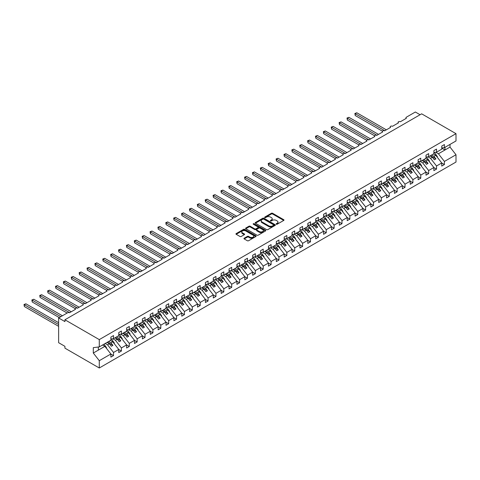 <?xml version="1.0" encoding="UTF-8"?>
<svg xmlns="http://www.w3.org/2000/svg" width="480" height="480" viewBox="0 0 480 480"><rect width="100%" height="100%" fill="white"/><g stroke="black" fill="none" stroke-linecap="round" stroke-linejoin="round"><path stroke-width="0.72" d="M276.306 224.22A0.612 0.354 0 0 0 277.17 224.22L283.74 220.422A0.876 0.504 0 0 0 283.998 220.068A0.876 0.504 0 0 0 283.74 219.708L272.61 213.282A0.876 0.504 0 0 0 271.368 213.282L264.798 217.074A0.612 0.354 0 0 0 265.662 217.578L266.514 217.086A2.802 1.614 0 0 1 270.474 217.086L271.404 217.62A2.802 1.614 0 0 1 272.22 218.76A2.802 1.614 0 0 1 271.404 219.906L270.552 220.398A0.612 0.354 0 0 0 271.416 220.896L272.268 220.404A2.802 1.614 0 0 1 276.228 220.404L277.152 220.944A2.802 1.614 0 0 1 277.974 222.084A2.802 1.614 0 0 1 277.152 223.23L276.306 223.716A0.612 0.354 0 0 0 276.306 224.22L276.306 223.716M244.212 238.212A0.876 0.504 0 0 0 243.954 238.566A0.876 0.504 0 0 0 244.212 238.926L247.338 240.726A0.876 0.504 0 0 0 248.574 240.726L255.876 236.514A0.876 0.504 0 0 0 256.128 236.154A0.876 0.504 0 0 0 255.876 235.8L244.74 229.368A0.876 0.504 0 0 0 243.504 229.368L236.202 233.586A0.876 0.504 0 0 0 235.944 233.94A0.876 0.504 0 0 0 236.202 234.3L239.976 236.478A0.876 0.504 0 0 0 241.212 236.478L244.338 234.672A0.876 0.504 0 0 0 244.59 234.318A0.876 0.504 0 0 0 244.338 233.958L242.466 232.878A2.34 1.35 0 0 1 241.782 231.924A2.34 1.35 0 0 1 243.222 230.676A2.34 1.35 0 0 1 245.772 230.97L253.104 235.2A2.34 1.35 0 0 1 253.788 236.154A2.34 1.35 0 0 1 252.348 237.402A2.34 1.35 0 0 1 249.798 237.114L248.574 236.406A0.876 0.504 0 0 0 247.338 236.406L244.212 238.212L244.212 238.926M441.756 147.978L444.402 147.648L456 140.958L456 133.662L421.65 113.826L64.932 319.776L64.932 321.6L58.632 317.958L67.614 312.774A1.338 0.774 0 0 1 69.504 312.774L75.492 309.318A1.338 0.774 0 0 1 75.096 308.772A1.338 0.774 0 0 1 75.924 308.058A1.338 0.774 0 0 1 77.382 308.226L83.37 304.77A1.338 0.774 0 0 1 82.974 304.224A1.338 0.774 0 0 1 83.802 303.51A1.338 0.774 0 0 1 85.26 303.678L91.248 300.222A1.338 0.774 0 0 1 90.858 299.676A1.338 0.774 0 0 1 91.68 298.962A1.338 0.774 0 0 1 93.138 299.13L99.126 295.674A1.338 0.774 0 0 1 98.736 295.128A1.338 0.774 0 0 1 99.558 294.414A1.338 0.774 0 0 1 101.016 294.582L107.004 291.126A1.338 0.774 0 0 1 106.614 290.58A1.338 0.774 0 0 1 107.436 289.866A1.338 0.774 0 0 1 108.894 290.034L114.882 286.572A1.338 0.774 0 0 1 114.492 286.032A1.338 0.774 0 0 1 115.314 285.318A1.338 0.774 0 0 1 116.772 285.486L122.76 282.024A1.338 0.774 0 0 1 122.37 281.478A1.338 0.774 0 0 1 123.192 280.77A1.338 0.774 0 0 1 124.65 280.932L130.638 277.476A1.338 0.774 0 0 1 130.248 276.93A1.338 0.774 0 0 1 131.07 276.222A1.338 0.774 0 0 1 132.528 276.384L138.516 272.928A1.338 0.774 0 0 1 138.126 272.382A1.338 0.774 0 0 1 138.948 271.668A1.338 0.774 0 0 1 140.406 271.836L146.394 268.38A1.338 0.774 0 0 1 146.004 267.834A1.338 0.774 0 0 1 146.826 267.12A1.338 0.774 0 0 1 148.284 267.288L154.272 263.832A1.338 0.774 0 0 1 153.882 263.286A1.338 0.774 0 0 1 154.704 262.572A1.338 0.774 0 0 1 156.162 262.74L162.15 259.284A1.338 0.774 0 0 1 161.76 258.738A1.338 0.774 0 0 1 162.582 258.024A1.338 0.774 0 0 1 164.04 258.192L170.028 254.736A1.338 0.774 0 0 1 169.638 254.19A1.338 0.774 0 0 1 170.46 253.476A1.338 0.774 0 0 1 171.918 253.644L177.906 250.188A1.338 0.774 0 0 1 177.516 249.642A1.338 0.774 0 0 1 178.338 248.928A1.338 0.774 0 0 1 179.796 249.096L185.784 245.64A1.338 0.774 0 0 1 185.394 245.094A1.338 0.774 0 0 1 186.216 244.38A1.338 0.774 0 0 1 187.674 244.548L193.662 241.092A1.338 0.774 0 0 1 193.272 240.546A1.338 0.774 0 0 1 194.094 239.832A1.338 0.774 0 0 1 195.552 240L201.54 236.544A1.338 0.774 0 0 1 201.15 235.998A1.338 0.774 0 0 1 201.972 235.284A1.338 0.774 0 0 1 203.43 235.452L209.418 231.996A1.338 0.774 0 0 1 209.028 231.45A1.338 0.774 0 0 1 209.85 230.736A1.338 0.774 0 0 1 211.308 230.904L217.296 227.448A1.338 0.774 0 0 1 216.906 226.902A1.338 0.774 0 0 1 217.728 226.188A1.338 0.774 0 0 1 219.186 226.356L225.174 222.9A1.338 0.774 0 0 1 224.784 222.354A1.338 0.774 0 0 1 225.606 221.64A1.338 0.774 0 0 1 227.064 221.808L233.052 218.352A1.338 0.774 0 0 1 232.662 217.806A1.338 0.774 0 0 1 233.484 217.092A1.338 0.774 0 0 1 234.942 217.26L240.93 213.804A1.338 0.774 0 0 1 240.54 213.258A1.338 0.774 0 0 1 241.362 212.544A1.338 0.774 0 0 1 242.82 212.712L248.808 209.25A1.338 0.774 0 0 1 248.418 208.71A1.338 0.774 0 0 1 249.24 207.996A1.338 0.774 0 0 1 250.698 208.164L256.686 204.702A1.338 0.774 0 0 1 256.296 204.156A1.338 0.774 0 0 1 257.118 203.448A1.338 0.774 0 0 1 258.576 203.616L264.564 200.154A1.338 0.774 0 0 1 264.174 199.608A1.338 0.774 0 0 1 264.996 198.9A1.338 0.774 0 0 1 266.454 199.062L272.442 195.606A1.338 0.774 0 0 1 272.052 195.06A1.338 0.774 0 0 1 272.874 194.352A1.338 0.774 0 0 1 274.332 194.514L280.32 191.058A1.338 0.774 0 0 1 279.93 190.512A1.338 0.774 0 0 1 280.752 189.798A1.338 0.774 0 0 1 282.21 189.966L288.198 186.51A1.338 0.774 0 0 1 287.808 185.964A1.338 0.774 0 0 1 288.63 185.25A1.338 0.774 0 0 1 290.088 185.418L296.076 181.962A1.338 0.774 0 0 1 295.686 181.416A1.338 0.774 0 0 1 296.508 180.702A1.338 0.774 0 0 1 297.966 180.87L303.954 177.414A1.338 0.774 0 0 1 303.564 176.868A1.338 0.774 0 0 1 304.386 176.154A1.338 0.774 0 0 1 305.844 176.322L311.832 172.866A1.338 0.774 0 0 1 311.442 172.32A1.338 0.774 0 0 1 312.264 171.606A1.338 0.774 0 0 1 313.722 171.774L319.71 168.318A1.338 0.774 0 0 1 319.32 167.772A1.338 0.774 0 0 1 320.142 167.058A1.338 0.774 0 0 1 321.6 167.226L327.588 163.77A1.338 0.774 0 0 1 327.198 163.224A1.338 0.774 0 0 1 328.02 162.51A1.338 0.774 0 0 1 329.478 162.678L335.466 159.222A1.338 0.774 0 0 1 335.076 158.676A1.338 0.774 0 0 1 335.898 157.962A1.338 0.774 0 0 1 337.356 158.13L343.344 154.674A1.338 0.774 0 0 1 342.954 154.128A1.338 0.774 0 0 1 343.776 153.414A1.338 0.774 0 0 1 345.234 153.582L351.222 150.126A1.338 0.774 0 0 1 350.832 149.58A1.338 0.774 0 0 1 351.654 148.866A1.338 0.774 0 0 1 353.112 149.034L359.1 145.578A1.338 0.774 0 0 1 358.71 145.032A1.338 0.774 0 0 1 359.532 144.318A1.338 0.774 0 0 1 360.99 144.486L366.978 141.03A1.338 0.774 0 0 1 366.588 140.484A1.338 0.774 0 0 1 367.41 139.77A1.338 0.774 0 0 1 368.868 139.938L374.856 136.482A1.338 0.774 0 0 1 374.466 135.936A1.338 0.774 0 0 1 375.288 135.222A1.338 0.774 0 0 1 376.746 135.39L382.734 131.934A1.338 0.774 0 0 1 382.344 131.388A1.338 0.774 0 0 1 383.166 130.674A1.338 0.774 0 0 1 384.624 130.842L390.612 127.38A1.338 0.774 0 0 1 390.222 126.834A1.338 0.774 0 0 1 391.044 126.126A1.338 0.774 0 0 1 392.502 126.294L398.49 122.832A1.338 0.774 0 0 1 398.1 122.286A1.338 0.774 0 0 1 398.922 121.578A1.338 0.774 0 0 1 400.38 121.74L406.368 118.284A1.338 0.774 180 0 1 405.978 117.738A1.338 0.774 180 0 1 406.368 117.192L415.35 112.008L420.078 114.738M456 133.662L99.282 339.606L64.932 319.776M266.574 229.62A0.876 0.504 0 0 0 267.816 229.62L275.112 225.408A0.876 0.504 0 0 0 275.37 225.048A0.876 0.504 0 0 0 275.112 224.694L263.976 218.262A0.876 0.504 0 0 0 262.74 218.262L255.438 222.48A0.876 0.504 0 0 0 255.186 222.834A0.876 0.504 0 0 0 255.438 223.194L266.574 229.62M253.554 224.352A0.612 0.354 0 0 1 254.172 224.436L254.172 223.71L265.494 230.244A0.876 0.504 0 0 1 265.752 230.604A0.876 0.504 0 0 1 265.494 230.958L258.192 235.176A0.876 0.504 0 0 1 256.956 235.176L245.82 228.744L248.946 226.956L248.946 226.23L245.82 228.03A0.876 0.504 0 0 0 245.562 228.39A0.876 0.504 0 0 0 245.82 228.744L245.82 228.03M248.946 226.956A0.876 0.504 0 0 1 250.182 226.956L250.182 226.23A0.876 0.504 0 0 0 248.946 226.23M250.182 226.23L254.7 228.834A0.876 0.504 0 0 0 255.936 228.834L258.006 227.64A0.876 0.504 0 0 0 258.264 227.28A0.876 0.504 0 0 0 258.006 226.926L253.308 224.208A0.612 0.354 0 0 1 254.172 223.71M99.282 339.606L99.282 346.902L110.88 340.212L110.88 337.098L113.526 335.568L113.526 338.682L110.88 339.012M113.526 338.682L118.758 335.658L118.758 332.55L121.404 331.02L121.404 334.134L118.758 334.464M121.404 334.134L126.636 331.11L126.636 328.002L129.282 326.472L129.282 329.586L126.636 329.916M129.282 329.586L134.514 326.562L134.514 323.454L137.16 321.924L137.16 325.038L134.514 325.368M137.16 325.038L142.392 322.014L142.392 318.906L145.038 317.376L145.038 320.49L142.392 320.82M145.038 320.49L150.27 317.466L150.27 314.358L152.916 312.828L152.916 315.942L150.27 316.266M152.916 315.942L158.148 312.918L158.148 309.81L160.794 308.28L160.794 311.388L158.148 311.718M160.794 311.388L166.026 308.37L166.026 305.262L168.672 303.732L168.672 306.84L166.026 307.17M168.672 306.84L173.904 303.822L173.904 300.714L176.55 299.184L176.55 302.292L173.904 302.622M176.55 302.292L181.782 299.274L181.782 296.16L184.428 294.636L184.428 297.744L181.782 298.074M184.428 297.744L189.66 294.726L189.66 291.612L192.306 290.088L192.306 293.196L189.66 293.526M192.306 293.196L197.538 290.178L197.538 287.064L200.184 285.54L200.184 288.648L197.538 288.978M200.184 288.648L205.416 285.63L205.416 282.516L208.062 280.992L208.062 284.1L205.416 284.43M208.062 284.1L213.294 281.082L213.294 277.968L215.94 276.444L215.94 279.552L213.294 279.882M215.94 279.552L221.172 276.534L221.172 273.42L223.818 271.89L223.818 275.004L221.172 275.334M223.818 275.004L229.05 271.986L229.05 268.872L231.696 267.342L231.696 270.456L229.05 270.786M231.696 270.456L236.928 267.438L236.928 264.324L239.574 262.794L239.574 265.908L236.928 266.238M239.574 265.908L244.806 262.89L244.806 259.776L247.452 258.246L247.452 261.36L244.806 261.69M247.452 261.36L252.684 258.336L252.684 255.228L255.33 253.698L255.33 256.812L252.684 257.142M255.33 256.812L260.562 253.788L260.562 250.68L263.208 249.15L263.208 252.264L260.562 252.594M263.208 252.264L268.44 249.24L268.44 246.132L271.086 244.602L271.086 247.716L268.44 248.046M271.086 247.716L276.318 244.692L276.318 241.584L278.964 240.054L278.964 243.168L276.318 243.498M278.964 243.168L284.196 240.144L284.196 237.036L286.842 235.506L286.842 238.62L284.196 238.944M286.842 238.62L292.074 235.596L292.074 232.488L294.72 230.958L294.72 234.066L292.074 234.396M294.72 234.066L299.952 231.048L299.952 227.94L302.598 226.41L302.598 229.518L299.952 229.848M302.598 229.518L307.83 226.5L307.83 223.392L310.476 221.862L310.476 224.97L307.83 225.3M310.476 224.97L315.708 221.952L315.708 218.838L318.354 217.314L318.354 220.422L315.708 220.752M318.354 220.422L323.586 217.404L323.586 214.29L326.232 212.766L326.232 215.874L323.586 216.204M326.232 215.874L331.464 212.856L331.464 209.742L334.11 208.218L334.11 211.326L331.464 211.656M334.11 211.326L339.342 208.308L339.342 205.194L341.988 203.67L341.988 206.778L339.342 207.108M341.988 206.778L347.22 203.76L347.22 200.646L349.866 199.122L349.866 202.23L347.22 202.56M349.866 202.23L355.098 199.212L355.098 196.098L357.744 194.568L357.744 197.682L355.098 198.012M357.744 197.682L362.976 194.664L362.976 191.55L365.622 190.02L365.622 193.134L362.976 193.464M365.622 193.134L370.854 190.116L370.854 187.002L373.5 185.472L373.5 188.586L370.854 188.916M373.5 188.586L378.732 185.568L378.732 182.454L381.378 180.924L381.378 184.038L378.732 184.368M381.378 184.038L386.61 181.014L386.61 177.906L389.256 176.376L389.256 179.49L386.61 179.82M389.256 179.49L394.488 176.466L394.488 173.358L397.134 171.828L397.134 174.942L394.488 175.272M397.134 174.942L402.366 171.918L402.366 168.81L405.012 167.28L405.012 170.394L402.366 170.724M405.012 170.394L410.244 167.37L410.244 164.262L412.89 162.732L412.89 165.846L410.244 166.176M412.89 165.846L418.122 162.822L418.122 159.714L420.768 158.184L420.768 161.298L418.122 161.628M420.768 161.298L426 158.274L426 155.166L428.646 153.636L428.646 156.744L426 157.074M428.646 156.744L433.878 153.726L433.878 150.618L436.524 149.088L436.524 152.196L433.878 152.526M110.88 354.054L113.526 355.584L113.526 352.47L118.758 349.452L112.77 341.79L110.454 340.452M105.222 343.476L107.538 344.814L113.526 352.47M118.758 349.506L121.404 351.036L121.404 347.922L126.636 344.904L120.648 337.242L118.332 335.904M112.824 338.766L115.416 340.266L121.404 347.922M126.636 344.958L129.282 346.488L129.282 343.374L134.514 340.356L128.526 332.694L126.21 331.356M120.702 334.218L123.294 335.718L129.282 343.374M134.514 340.41L137.16 341.94L137.16 338.826L142.392 335.808L136.404 328.146L134.088 326.808M128.58 329.67L131.172 331.17L137.16 338.826M142.392 335.862L145.038 337.392L145.038 334.278L150.27 331.26L144.282 323.598L141.966 322.26M136.458 325.122L139.05 326.616L145.038 334.278M150.27 331.314L152.916 332.838L152.916 329.73L158.148 326.712L152.16 319.05L149.844 317.712M144.336 320.574L146.928 322.068L152.916 329.73M158.148 326.766L160.794 328.29L160.794 325.182L166.026 322.164L160.038 314.502L157.722 313.164M152.214 316.026L154.806 317.52L160.794 325.182M166.026 322.218L168.672 323.742L168.672 320.634L173.904 317.616L167.916 309.954L165.6 308.616M160.092 311.478L162.684 312.972L168.672 320.634M173.904 317.67L176.55 319.194L176.55 316.086L181.782 313.062L175.794 305.406L173.478 304.068M167.97 306.93L170.562 308.424L176.55 316.086M181.782 313.122L184.428 314.646L184.428 311.538L189.66 308.514L183.672 300.858L181.356 299.52M175.848 302.382L178.44 303.876L184.428 311.538M189.66 308.574L192.306 310.098L192.306 306.99L197.538 303.966L191.55 296.31L189.234 294.972M183.726 297.834L186.318 299.328L192.306 306.99M197.538 304.02L200.184 305.55L200.184 302.442L205.416 299.418L199.428 291.762L197.112 290.424M191.604 293.286L194.196 294.78L200.184 302.442M205.416 299.472L208.062 301.002L208.062 297.894L213.294 294.87L207.306 287.214L204.99 285.876M199.482 288.738L202.074 290.232L208.062 297.894M213.294 294.924L215.94 296.454L215.94 293.346L221.172 290.322L215.184 282.666L212.868 281.328M207.36 284.19L209.952 285.684L215.94 293.346M221.172 290.376L223.818 291.906L223.818 288.792L229.05 285.774L223.062 278.118L220.746 276.78M215.238 279.642L217.83 281.136L223.818 288.792M229.05 285.828L231.696 287.358L231.696 284.244L236.928 281.226L230.94 273.564L228.624 272.232M223.116 275.094L225.708 276.588L231.696 284.244M236.928 281.28L239.574 282.81L239.574 279.696L244.806 276.678L238.818 269.016L236.502 267.684M230.994 270.54L233.586 272.04L239.574 279.696M244.806 276.732L247.452 278.262L247.452 275.148L252.684 272.13L246.696 264.468L244.38 263.13M238.872 265.992L241.464 267.492L247.452 275.148M252.684 272.184L255.33 273.714L255.33 270.6L260.562 267.582L254.574 259.92L252.258 258.582M246.75 261.444L249.342 262.944L255.33 270.6M260.562 267.636L263.208 269.166L263.208 266.052L268.44 263.034L262.452 255.372L260.136 254.034M254.628 256.896L257.22 258.396L263.208 266.052M268.44 263.088L271.086 264.618L271.086 261.504L276.318 258.486L270.33 250.824L268.014 249.486M262.506 252.348L265.098 253.848L271.086 261.504M276.318 258.54L278.964 260.07L278.964 256.956L284.196 253.938L278.208 246.276L275.892 244.938M270.384 247.8L272.976 249.294L278.964 256.956M284.196 253.992L286.842 255.522L286.842 252.408L292.074 249.39L286.086 241.728L283.77 240.39M278.262 243.252L280.854 244.746L286.842 252.408M292.074 249.444L294.72 250.968L294.72 247.86L299.952 244.842L293.964 237.18L291.648 235.842M286.14 238.704L288.732 240.198L294.72 247.86M299.952 244.896L302.598 246.42L302.598 243.312L307.83 240.294L301.842 232.632L299.526 231.294M294.018 234.156L296.61 235.65L302.598 243.312M307.83 240.348L310.476 241.872L310.476 238.764L315.708 235.74L309.72 228.084L307.404 226.746M301.896 229.608L304.488 231.102L310.476 238.764M315.708 235.8L318.354 237.324L318.354 234.216L323.586 231.192L317.598 223.536L315.282 222.198M309.774 225.06L312.366 226.554L318.354 234.216M323.586 231.252L326.232 232.776L326.232 229.668L331.464 226.644L325.476 218.988L323.16 217.65M317.652 220.512L320.244 222.006L326.232 229.668M331.464 226.698L334.11 228.228L334.11 225.12L339.342 222.096L333.354 214.44L331.038 213.102M325.53 215.964L328.122 217.458L334.11 225.12M339.342 222.15L341.988 223.68L341.988 220.572L347.22 217.548L341.232 209.892L338.916 208.554M333.408 211.416L336 212.91L341.988 220.572M347.22 217.602L349.866 219.132L349.866 216.024L355.098 213L349.11 205.344L346.794 204.006M341.286 206.868L343.878 208.362L349.866 216.024M355.098 213.054L357.744 214.584L357.744 211.47L362.976 208.452L356.988 200.796L354.672 199.458M349.17 202.32L351.756 203.814L357.744 211.47M362.976 208.506L365.622 210.036L365.622 206.922L370.854 203.904L364.866 196.242L362.55 194.91M357.048 197.772L359.634 199.266L365.622 206.922M370.854 203.958L373.5 205.488L373.5 202.374L378.732 199.356L372.744 191.694L370.428 190.362M364.926 193.218L367.512 194.718L373.5 202.374M378.732 199.41L381.378 200.94L381.378 197.826L386.61 194.808L380.622 187.146L378.306 185.808M372.804 188.67L375.39 190.17L381.378 197.826M386.61 194.862L389.256 196.392L389.256 193.278L394.488 190.26L388.5 182.598L386.184 181.26M380.682 184.122L383.268 185.622L389.256 193.278M394.488 190.314L397.134 191.844L397.134 188.73L402.366 185.712L396.378 178.05L394.062 176.712M388.56 179.574L391.146 181.074L397.134 188.73M402.366 185.766L405.012 187.296L405.012 184.182L410.244 181.164L404.256 173.502L401.94 172.164M396.438 175.026L399.024 176.526L405.012 184.182M410.244 181.218L412.89 182.748L412.89 179.634L418.122 176.616L412.134 168.954L409.818 167.616M404.316 170.478L406.902 171.972L412.89 179.634M418.122 176.67L420.768 178.2L420.768 175.086L426 172.068L420.012 164.406L417.696 163.068M412.194 165.93L414.78 167.424L420.768 175.086M426 172.122L428.646 173.646L428.646 170.538L433.878 167.52L427.89 159.858L425.574 158.52M420.072 161.382L422.658 162.876L428.646 170.538M433.878 167.574L436.524 169.098L436.524 165.99L441.756 162.972L441.756 166.08L444.402 164.55L444.402 161.442L456 154.746L456 162.042L99.282 367.992L64.932 348.162L64.932 346.338L58.632 342.702L58.632 317.958M427.95 156.834L430.536 158.328L436.524 165.99M444.402 147.648L444.402 144.54L441.756 146.07L441.756 149.178L436.524 152.196M441.756 163.026L444.402 164.55M435.828 152.286L438.414 153.78L444.402 161.442M99.282 346.902L93.294 347.652L93.294 353.034L104.892 346.338L102.576 345.006M104.892 346.338L110.88 354L110.88 357.108L113.526 355.584M121.404 351.036L118.758 352.56L118.758 349.452M129.282 346.488L126.636 348.012L126.636 344.904M137.16 341.94L134.514 343.464L134.514 340.356M145.038 337.392L142.392 338.916L142.392 335.808M152.916 332.838L150.27 334.368L150.27 331.26M160.794 328.29L158.148 329.82L158.148 326.712M168.672 323.742L166.026 325.272L166.026 322.164M176.55 319.194L173.904 320.724L173.904 317.616M184.428 314.646L181.782 316.176L181.782 313.062M192.306 310.098L189.66 311.628L189.66 308.514M200.184 305.55L197.538 307.08L197.538 303.966M208.062 301.002L205.416 302.532L205.416 299.418M215.94 296.454L213.294 297.984L213.294 294.87M223.818 291.906L221.172 293.436L221.172 290.322M231.696 287.358L229.05 288.888L229.05 285.774M239.574 282.81L236.928 284.34L236.928 281.226M247.452 278.262L244.806 279.792L244.806 276.678M255.33 273.714L252.684 275.238L252.684 272.13M263.208 269.166L260.562 270.69L260.562 267.582M271.086 264.618L268.44 266.142L268.44 263.034M278.964 260.07L276.318 261.594L276.318 258.486M286.842 255.522L284.196 257.046L284.196 253.938M294.72 250.968L292.074 252.498L292.074 249.39M302.598 246.42L299.952 247.95L299.952 244.842M310.476 241.872L307.83 243.402L307.83 240.294M318.354 237.324L315.708 238.854L315.708 235.74M326.232 232.776L323.586 234.306L323.586 231.192M334.11 228.228L331.464 229.758L331.464 226.644M341.988 223.68L339.342 225.21L339.342 222.096M349.866 219.132L347.22 220.662L347.22 217.548M357.744 214.584L355.098 216.114L355.098 213M365.622 210.036L362.976 211.566L362.976 208.452M373.5 205.488L370.854 207.018L370.854 203.904M381.378 200.94L378.732 202.47L378.732 199.356M389.256 196.392L386.61 197.916L386.61 194.808M397.134 191.844L394.488 193.368L394.488 190.26M405.012 187.296L402.366 188.82L402.366 185.712M412.89 182.748L410.244 184.272L410.244 181.164M420.768 178.2L418.122 179.724L418.122 176.616M428.646 173.646L426 175.176L426 172.068M436.524 169.098L433.878 170.628L433.878 167.52M93.294 353.034L99.282 360.696L110.88 354M99.282 360.696L99.282 367.992M107.538 344.814L109.368 343.758L111.336 346.278L112.914 345.366L110.94 342.846L112.77 341.79M107.052 342.42L109.368 343.758M108.624 341.508L110.94 342.846M115.416 340.266L117.246 339.21L119.214 341.73L120.792 340.818L118.818 338.298L120.648 337.242M114.93 337.872L117.246 339.21M116.502 336.96L118.818 338.298M123.294 335.718L125.124 334.662L127.092 337.182L128.67 336.27L126.696 333.75L128.526 332.694M122.808 333.324L125.124 334.662M124.38 332.412L126.696 333.75M131.172 331.17L133.002 330.114L134.97 332.634L136.548 331.722L134.574 329.202L136.404 328.146M130.686 328.776L133.002 330.114M132.258 327.864L134.574 329.202M139.05 326.616L140.88 325.566L142.848 328.086L144.426 327.174L142.452 324.654L144.282 323.598M138.564 324.228L140.88 325.566M140.136 323.316L142.452 324.654M146.928 322.068L148.758 321.018L150.726 323.538L152.304 322.626L150.33 320.106L152.16 319.05M146.442 319.68L148.758 321.018M148.014 318.768L150.33 320.106M154.806 317.52L156.636 316.464L158.604 318.984L160.182 318.078L158.208 315.558L160.038 314.502M154.32 315.132L156.636 316.464M155.892 314.22L158.208 315.558M162.684 312.972L164.514 311.916L166.482 314.436L168.06 313.53L166.086 311.01L167.916 309.954M162.198 310.584L164.514 311.916M163.77 309.672L166.086 311.01M170.562 308.424L172.392 307.368L174.36 309.888L175.938 308.982L173.964 306.462L175.794 305.406M170.076 306.03L172.392 307.368M171.648 305.124L173.964 306.462M178.44 303.876L180.27 302.82L182.238 305.34L183.816 304.434L181.842 301.914L183.672 300.858M177.954 301.482L180.27 302.82M179.526 300.576L181.842 301.914M186.318 299.328L188.148 298.272L190.116 300.792L191.694 299.886L189.72 297.366L191.55 296.31M185.832 296.934L188.148 298.272M187.404 296.028L189.72 297.366M194.196 294.78L196.026 293.724L197.994 296.244L199.572 295.338L197.598 292.818L199.428 291.762M193.71 292.386L196.026 293.724M195.282 291.48L197.598 292.818M202.074 290.232L203.904 289.176L205.872 291.696L207.45 290.79L205.476 288.27L207.306 287.214M201.588 287.838L203.904 289.176M203.16 286.932L205.476 288.27M209.952 285.684L211.782 284.628L213.75 287.148L215.328 286.236L213.354 283.716L215.184 282.666M209.466 283.29L211.782 284.628M211.038 282.384L213.354 283.716M217.83 281.136L219.66 280.08L221.628 282.6L223.206 281.688L221.232 279.168L223.062 278.118M217.344 278.742L219.66 280.08M218.916 277.836L221.232 279.168M225.708 276.588L227.538 275.532L229.506 278.052L231.084 277.14L229.11 274.62L230.94 273.564M225.222 274.194L227.538 275.532M226.794 273.282L229.11 274.62M233.586 272.04L235.416 270.984L237.384 273.504L238.962 272.592L236.988 270.072L238.818 269.016M233.1 269.646L235.416 270.984M234.672 268.734L236.988 270.072M241.464 267.492L243.294 266.436L245.262 268.956L246.84 268.044L244.866 265.524L246.696 264.468M240.978 265.098L243.294 266.436M242.55 264.186L244.866 265.524M249.342 262.944L251.172 261.888L253.14 264.408L254.718 263.496L252.744 260.976L254.574 259.92M248.856 260.55L251.172 261.888M250.428 259.638L252.744 260.976M257.22 258.396L259.05 257.34L261.018 259.86L262.596 258.948L260.622 256.428L262.452 255.372M256.734 256.002L259.05 257.34M258.306 255.09L260.622 256.428M265.098 253.848L266.928 252.792L268.896 255.312L270.474 254.4L268.5 251.88L270.33 250.824M264.612 251.454L266.928 252.792M266.184 250.542L268.5 251.88M272.976 249.294L274.806 248.244L276.774 250.764L278.352 249.852L276.378 247.332L278.208 246.276M272.49 246.906L274.806 248.244M274.062 245.994L276.378 247.332M280.854 244.746L282.684 243.696L284.652 246.216L286.23 245.304L284.256 242.784L286.086 241.728M280.368 242.358L282.684 243.696M281.94 241.446L284.256 242.784M288.732 240.198L290.562 239.142L292.53 241.662L294.108 240.756L292.134 238.236L293.964 237.18M288.246 237.81L290.562 239.142M289.818 236.898L292.134 238.236M296.61 235.65L298.44 234.594L300.408 237.114L301.986 236.208L300.012 233.688L301.842 232.632M296.124 233.262L298.44 234.594M297.696 232.35L300.012 233.688M304.488 231.102L306.318 230.046L308.286 232.566L309.864 231.66L307.89 229.14L309.72 228.084M304.002 228.708L306.318 230.046M305.574 227.802L307.89 229.14M312.366 226.554L314.196 225.498L316.164 228.018L317.742 227.112L315.768 224.592L317.598 223.536M311.88 224.16L314.196 225.498M313.452 223.254L315.768 224.592M320.244 222.006L322.074 220.95L324.042 223.47L325.62 222.564L323.646 220.044L325.476 218.988M319.758 219.612L322.074 220.95M321.33 218.706L323.646 220.044M328.122 217.458L329.952 216.402L331.92 218.922L333.498 218.016L331.524 215.496L333.354 214.44M327.636 215.064L329.952 216.402M329.208 214.158L331.524 215.496M336 212.91L337.83 211.854L339.798 214.374L341.376 213.468L339.402 210.948L341.232 209.892M335.514 210.516L337.83 211.854M337.086 209.61L339.402 210.948M343.878 208.362L345.708 207.306L347.676 209.826L349.254 208.914L347.286 206.394L349.11 205.344M343.392 205.968L345.708 207.306M344.964 205.062L347.286 206.394M351.756 203.814L353.586 202.758L355.554 205.278L357.132 204.366L355.164 201.846L356.988 200.796M351.27 201.42L353.586 202.758M352.842 200.514L355.164 201.846M359.634 199.266L361.464 198.21L363.432 200.73L365.01 199.818L363.042 197.298L364.866 196.242M359.148 196.872L361.464 198.21M360.72 195.96L363.042 197.298M367.512 194.718L369.342 193.662L371.31 196.182L372.888 195.27L370.92 192.75L372.744 191.694M367.026 192.324L369.342 193.662M368.598 191.412L370.92 192.75M375.39 190.17L377.22 189.114L379.188 191.634L380.766 190.722L378.798 188.202L380.622 187.146M374.904 187.776L377.22 189.114M376.476 186.864L378.798 188.202M383.268 185.622L385.098 184.566L387.066 187.086L388.644 186.174L386.676 183.654L388.5 182.598M382.782 183.228L385.098 184.566M384.354 182.316L386.676 183.654M391.146 181.074L392.976 180.018L394.944 182.538L396.522 181.626L394.554 179.106L396.378 178.05M390.66 178.68L392.976 180.018M392.238 177.768L394.554 179.106M399.024 176.526L400.854 175.47L402.822 177.99L404.4 177.078L402.432 174.558L404.256 173.502M398.538 174.132L400.854 175.47M400.116 173.22L402.432 174.558M406.902 171.972L408.732 170.922L410.7 173.442L412.278 172.53L410.31 170.01L412.134 168.954M406.416 169.584L408.732 170.922M407.994 168.672L410.31 170.01M414.78 167.424L416.61 166.374L418.578 168.894L420.156 167.982L418.188 165.462L420.012 164.406M414.294 165.036L416.61 166.374M415.872 164.124L418.188 165.462M422.658 162.876L424.488 161.826L426.456 164.346L428.034 163.434L426.066 160.914L427.89 159.858M422.172 160.488L424.488 161.826M423.75 159.576L426.066 160.914M430.536 158.328L432.366 157.272L434.334 159.792L435.912 158.886L433.944 156.366L435.768 155.31L441.756 162.972M430.05 155.94L432.366 157.272M431.628 155.028L433.944 156.366M435.768 155.31L433.452 153.972M438.414 153.78L450.012 147.084L456 154.746M441.756 148.14L444.972 150L444.972 147.324M450.012 144.414L450.012 147.084M98.334 350.124L98.334 347.022M430.428 155.718L435.912 158.886M422.55 160.266L428.034 163.434M414.672 164.814L420.156 167.982M406.794 169.362L412.278 172.53M398.916 173.91L404.4 177.078M391.038 178.458L396.522 181.626M383.16 183.012L388.644 186.174M375.282 187.56L380.766 190.722M367.404 192.108L372.888 195.27M359.526 196.656L365.01 199.818M351.648 201.204L357.132 204.366M343.77 205.752L349.254 208.914M335.892 210.3L341.376 213.468M328.014 214.848L333.498 218.016M320.136 219.396L325.62 222.564M312.258 223.944L317.742 227.112M304.38 228.492L309.864 231.66M296.502 233.04L301.986 236.208M288.624 237.588L294.108 240.756M280.746 242.136L286.23 245.304M272.868 246.684L278.352 249.852M264.99 251.232L270.474 254.4M257.112 255.78L262.596 258.948M249.234 260.334L254.718 263.496M241.356 264.882L246.84 268.044M233.478 269.43L238.962 272.592M225.6 273.978L231.084 277.14M217.722 278.526L223.206 281.688M209.844 283.074L215.328 286.236M201.966 287.622L207.45 290.79M194.088 292.17L199.572 295.338M186.21 296.718L191.694 299.886M178.332 301.266L183.816 304.434M170.454 305.814L175.938 308.982M162.576 310.362L168.06 313.53M154.698 314.91L160.182 318.078M146.82 319.458L152.304 322.626M138.942 324.006L144.426 327.174M131.064 328.554L136.548 331.722M123.186 333.102L128.67 336.27M115.308 337.65L120.792 340.818M107.43 342.204L112.914 345.366M276.546 224.304L277.152 223.956A2.802 1.614 0 0 0 277.974 222.81L277.974 222.084M272.22 218.76L272.22 219.492A2.802 1.614 0 0 1 271.404 220.632L270.798 220.986M283.734 220.428L272.61 214.008A0.876 0.504 0 0 0 271.368 214.008L265.044 217.662M275.112 224.694L275.112 225.408L263.976 218.988A0.876 0.504 0 0 0 262.74 218.988L255.45 223.2L255.438 222.48M273.564 225.3A0.612 0.354 0 0 0 273.564 224.796L263.79 219.156A0.612 0.354 0 0 0 262.926 219.156L262.032 219.672A2.802 1.614 0 0 0 261.21 220.818A2.802 1.614 0 0 0 262.032 221.958L268.71 225.816A2.802 1.614 0 0 0 272.67 225.816L273.564 225.3L273.564 226.026A0.612 0.354 0 0 0 273.744 225.774L273.744 225.048M261.21 220.818L261.21 221.544A2.802 1.614 0 0 0 262.032 222.69L262.032 221.958M273.564 226.026L272.67 226.542A2.802 1.614 0 0 1 268.71 226.542L262.032 222.69M250.182 226.956L254.7 229.56A0.876 0.504 0 0 0 255.936 229.56L258.006 228.366A0.876 0.504 0 0 0 258.264 228.006L258.264 227.28M254.172 224.436L265.482 230.964M259.386 231.54A2.34 1.35 0 0 0 261.936 231.834A2.34 1.35 0 0 0 263.382 230.586A2.34 1.35 0 0 0 262.692 229.632L260.112 228.138A0.876 0.504 0 0 0 258.876 228.138L256.8 229.332A0.876 0.504 0 0 0 256.548 229.692A0.876 0.504 0 0 0 256.8 230.052L259.386 231.54L259.386 232.266A2.34 1.35 0 0 0 261.936 232.56A2.34 1.35 0 0 0 263.382 231.312L263.382 230.586M256.548 229.692L256.548 230.418A0.876 0.504 0 0 0 256.8 230.778L256.8 230.052M259.386 232.266L256.8 230.778M253.788 236.154L253.788 236.886A2.34 1.35 0 0 1 252.348 238.134A2.34 1.35 0 0 1 249.798 237.84L248.574 237.132A0.876 0.504 0 0 0 247.338 237.132L244.224 238.932M241.782 231.924L241.782 232.65A2.34 1.35 0 0 0 242.466 233.61L242.466 232.878M244.326 234.684L242.466 233.61M255.876 235.8L255.876 236.514L244.74 230.1A0.876 0.504 0 0 0 243.504 230.1L236.214 234.306M354.876 113.484L355.224 113.682L355.224 115.5L354.876 113.484L356.802 112.776L355.224 113.682L384.78 130.746M355.224 115.5L382.386 131.184M356.802 112.776L386.358 129.84M434.424 152.46L437.406 156.654L437.004 156.888M437.406 156.654L437.082 156.99M346.998 118.032L347.346 118.23L347.346 120.054L346.998 118.032L348.924 117.324L347.346 118.23L376.902 135.3M347.346 120.054L374.508 135.732M348.924 117.324L378.48 134.388M426.546 157.008L429.528 161.202L429.126 161.436M429.528 161.202L429.204 161.538M339.12 122.58L339.468 122.778L339.468 124.602L339.12 122.58L341.046 121.872L339.468 122.778L369.024 139.848M339.468 124.602L366.63 140.28M341.046 121.872L370.602 138.936M418.668 161.556L421.65 165.75L421.248 165.984M421.65 165.75L421.326 166.086M331.242 127.128L331.59 127.326L331.59 129.15L331.242 127.128L333.168 126.42L331.59 127.326L361.146 144.396M331.59 129.15L358.752 144.828M333.168 126.42L362.724 143.484M410.79 166.104L413.772 170.298L413.37 170.532M413.772 170.298L413.448 170.634M323.364 131.676L323.712 131.874L323.712 133.698L323.364 131.676L325.29 130.968L323.712 131.874L353.268 148.944M323.712 133.698L350.874 149.382M325.29 130.968L354.846 148.032M402.912 170.652L405.894 174.846L405.492 175.08M405.894 174.846L405.57 175.182M315.486 136.224L315.834 136.428L315.834 138.246L315.486 136.224L317.412 135.516L315.834 136.428L345.39 153.492M315.834 138.246L342.996 153.93M317.412 135.516L346.968 152.58M395.034 175.2L398.016 179.394L397.614 179.628M398.016 179.394L397.692 179.73M307.608 140.772L307.956 140.976L307.956 142.794L307.608 140.772L309.534 140.064L307.956 140.976L337.512 158.04M307.956 142.794L335.118 158.478M309.534 140.064L339.09 157.128M387.156 179.748L390.138 183.942L389.736 184.176M390.138 183.942L389.814 184.278M299.73 145.32L300.078 145.524L300.078 147.342L299.73 145.32L301.656 144.612L300.078 145.524L329.634 162.588M300.078 147.342L327.24 163.026M301.656 144.612L331.212 161.676M379.278 184.296L382.26 188.49L381.858 188.724M382.26 188.49L381.936 188.826M291.852 149.868L292.2 150.072L292.2 151.89L291.852 149.868L293.778 149.16L292.2 150.072L321.756 167.136M292.2 151.89L319.362 167.574M293.778 149.16L323.334 166.224M371.4 188.844L374.382 193.044L373.98 193.272M374.382 193.044L374.058 193.374M283.974 154.416L284.322 154.62L284.322 156.438L283.974 154.416L285.9 153.708L284.322 154.62L313.878 171.684M284.322 156.438L311.484 172.122M285.9 153.708L315.456 170.772M363.522 193.398L366.504 197.592L366.102 197.826M366.504 197.592L366.18 197.922M276.096 158.964L276.444 159.168L276.444 160.986L276.096 158.964L278.022 158.256L276.444 159.168L306 176.232M276.444 160.986L303.606 176.67M278.022 158.256L307.578 175.32M355.644 197.946L358.626 202.14L358.224 202.374M358.626 202.14L358.302 202.476M268.218 163.518L268.566 163.716L268.566 165.534L268.218 163.518L270.144 162.804L268.566 163.716L298.122 180.78M268.566 165.534L295.728 181.218M270.144 162.804L299.7 179.868M347.766 202.494L350.748 206.688L350.346 206.922M350.748 206.688L350.424 207.024M260.34 168.066L260.688 168.264L260.688 170.082L260.34 168.066L262.266 167.352L260.688 168.264L290.244 185.328M260.688 170.082L287.85 185.766M262.266 167.352L291.822 184.422M339.888 207.042L342.87 211.236L342.468 211.47M342.87 211.236L342.546 211.572M252.462 172.614L252.81 172.812L252.81 174.63L252.462 172.614L254.388 171.9L252.81 172.812L282.366 189.876M252.81 174.63L279.972 190.314M254.388 171.9L283.944 188.97M332.01 211.59L334.992 215.784L334.59 216.018M334.992 215.784L334.668 216.12M244.584 177.162L244.932 177.36L244.932 179.178L244.584 177.162L246.51 176.448L244.932 177.36L274.488 194.424M244.932 179.178L272.094 194.862M246.51 176.448L276.066 193.518M324.132 216.138L327.114 220.332L326.712 220.566M327.114 220.332L326.79 220.668M236.706 181.71L237.054 181.908L237.054 183.726L236.706 181.71L238.632 180.996L237.054 181.908L266.61 198.972M237.054 183.726L264.216 199.41M238.632 180.996L268.188 198.066M316.254 220.686L319.236 224.88L318.834 225.114M319.236 224.88L318.912 225.216M228.828 186.258L229.176 186.456L229.176 188.274L228.828 186.258L230.754 185.55L229.176 186.456L258.732 203.52M229.176 188.274L256.338 203.958M230.754 185.55L260.31 202.614M308.376 225.234L311.358 229.428L310.956 229.662M311.358 229.428L311.034 229.764M220.95 190.806L221.298 191.004L221.298 192.822L220.95 190.806L222.87 190.098L221.298 191.004L250.854 208.068M221.298 192.822L248.46 208.506M222.87 190.098L252.432 207.162M300.498 229.782L303.48 233.976L303.078 234.21M303.48 233.976L303.156 234.312M213.072 195.354L213.42 195.552L213.42 197.376L213.072 195.354L214.992 194.646L213.42 195.552L242.976 212.616M213.42 197.376L240.582 213.054M214.992 194.646L244.554 211.71M292.62 234.33L295.602 238.524L295.2 238.758M295.602 238.524L295.278 238.86M205.194 199.902L205.542 200.1L205.542 201.924L205.194 199.902L207.114 199.194L205.542 200.1L235.098 217.17M205.542 201.924L232.704 217.602M207.114 199.194L236.676 216.258M284.742 238.878L287.724 243.072L287.322 243.306M287.724 243.072L287.4 243.408M197.316 204.45L197.664 204.648L197.664 206.472L197.316 204.45L199.236 203.742L197.664 204.648L227.22 221.718M197.664 206.472L224.826 222.15M199.236 203.742L228.798 220.806M276.864 243.426L279.846 247.62L279.444 247.854M279.846 247.62L279.522 247.956M189.438 208.998L189.786 209.196L189.786 211.02L189.438 208.998L191.358 208.29L189.786 209.196L219.342 226.266M189.786 211.02L216.948 226.704M191.358 208.29L220.92 225.354M268.986 247.974L271.968 252.168L271.566 252.402M271.968 252.168L271.644 252.504M181.56 213.546L181.908 213.75L181.908 215.568L181.56 213.546L183.48 212.838L181.908 213.75L211.464 230.814M181.908 215.568L209.07 231.252M183.48 212.838L213.042 229.902M261.108 252.522L264.09 256.716L263.688 256.95M264.09 256.716L263.766 257.052M173.682 218.094L174.03 218.298L174.03 220.116L173.682 218.094L175.602 217.386L174.03 218.298L203.586 235.362M174.03 220.116L201.192 235.8M175.602 217.386L205.164 234.45M253.23 257.07L256.212 261.264L255.81 261.498M256.212 261.264L255.888 261.6M165.804 222.642L166.152 222.846L166.152 224.664L165.804 222.642L167.724 221.934L166.152 222.846L195.708 239.91M166.152 224.664L193.314 240.348M167.724 221.934L197.286 238.998M245.352 261.618L248.334 265.812L247.932 266.046M248.334 265.812L248.01 266.148M157.926 227.19L158.274 227.394L158.274 229.212L157.926 227.19L159.846 226.482L158.274 227.394L187.83 244.458M158.274 229.212L185.436 244.896M159.846 226.482L189.408 243.546M237.474 266.166L240.456 270.366L240.054 270.594M240.456 270.366L240.132 270.696M150.048 231.738L150.396 231.942L150.396 233.76L150.048 231.738L151.968 231.03L150.396 231.942L179.952 249.006M150.396 233.76L177.558 249.444M151.968 231.03L181.53 248.094M229.596 270.72L232.578 274.914L232.176 275.148M232.578 274.914L232.254 275.244M142.17 236.286L142.518 236.49L142.518 238.308L142.17 236.286L144.09 235.578L142.518 236.49L172.074 253.554M142.518 238.308L169.68 253.992M144.09 235.578L173.652 252.642M221.718 275.268L224.7 279.462L224.298 279.696M224.7 279.462L224.376 279.798M134.292 240.84L134.64 241.038L134.64 242.856L134.292 240.84L136.212 240.126L134.64 241.038L164.196 258.102M134.64 242.856L161.802 258.54M136.212 240.126L165.774 257.19M213.84 279.816L216.822 284.01L216.42 284.244M216.822 284.01L216.498 284.346M126.414 245.388L126.762 245.586L126.762 247.404L126.414 245.388L128.334 244.674L126.762 245.586L156.318 262.65M126.762 247.404L153.924 263.088M128.334 244.674L157.896 261.744M205.962 284.364L208.944 288.558L208.542 288.792M208.944 288.558L208.62 288.894M118.536 249.936L118.884 250.134L118.884 251.952L118.536 249.936L120.456 249.222L118.884 250.134L148.44 267.198M118.884 251.952L146.046 267.636M120.456 249.222L150.018 266.292M198.084 288.912L201.066 293.106L200.664 293.34M201.066 293.106L200.742 293.442M110.658 254.484L111.006 254.682L111.006 256.5L110.658 254.484L112.578 253.77L111.006 254.682L140.562 271.746M111.006 256.5L138.168 272.184M112.578 253.77L142.14 270.84M190.206 293.46L193.188 297.654L192.786 297.888M193.188 297.654L192.864 297.99M102.78 259.032L103.128 259.23L103.128 261.048L102.78 259.032L104.7 258.318L103.128 259.23L132.684 276.294M103.128 261.048L130.29 276.732M104.7 258.318L134.262 275.388M182.328 298.008L185.31 302.202L184.908 302.436M185.31 302.202L184.986 302.538M94.902 263.58L95.25 263.778L95.25 265.596L94.902 263.58L96.822 262.872L95.25 263.778L124.806 280.842M95.25 265.596L122.412 281.28M96.822 262.872L126.384 279.936M174.45 302.556L177.432 306.75L177.03 306.984M177.432 306.75L177.108 307.086M87.024 268.128L87.372 268.326L87.372 270.144L87.024 268.128L88.944 267.42L87.372 268.326L116.928 285.39M87.372 270.144L114.534 285.828M88.944 267.42L118.506 284.484M166.572 307.104L169.554 311.298L169.152 311.532M169.554 311.298L169.23 311.634M79.146 272.676L79.494 272.874L79.494 274.692L79.146 272.676L81.066 271.968L79.494 272.874L109.05 289.938M79.494 274.692L106.656 290.376M81.066 271.968L110.628 289.032M158.694 311.652L161.676 315.846L161.274 316.08M161.676 315.846L161.352 316.182M71.268 277.224L71.616 277.422L71.616 279.246L71.268 277.224L73.188 276.516L71.616 277.422L101.172 294.492M71.616 279.246L98.778 294.924M73.188 276.516L102.75 293.58M150.816 316.2L153.798 320.394L153.396 320.628M153.798 320.394L153.474 320.73M63.39 281.772L63.738 281.97L63.738 283.794L63.39 281.772L65.31 281.064L63.738 281.97L93.294 299.04M63.738 283.794L90.9 299.472M65.31 281.064L94.872 298.128M142.938 320.748L145.92 324.942L145.518 325.176M145.92 324.942L145.596 325.278M55.512 286.32L55.86 286.518L55.86 288.342L55.512 286.32L57.432 285.612L55.86 286.518L85.416 303.588M55.86 288.342L83.022 304.02M57.432 285.612L86.994 302.676M135.06 325.296L138.042 329.49L137.64 329.724M138.042 329.49L137.718 329.826M47.634 290.868L47.982 291.066L47.982 292.89L47.634 290.868L49.554 290.16L47.982 291.066L77.538 308.136M47.982 292.89L75.144 308.574M49.554 290.16L79.116 307.224M127.182 329.844L130.164 334.038L129.762 334.272M130.164 334.038L129.84 334.374M39.756 295.416L40.104 295.62L40.104 297.438L39.756 295.416L41.676 294.708L40.104 295.62L69.66 312.684M40.104 297.438L67.14 313.044M41.676 294.708L71.238 311.772M119.304 334.392L122.286 338.586L121.884 338.82M122.286 338.586L121.962 338.922M31.878 299.964L32.226 300.168L32.226 301.986L31.878 299.964L33.798 299.256L32.226 300.168L60.84 316.686M32.226 301.986L59.262 317.592M33.798 299.256L62.412 315.774M111.426 338.94L114.408 343.134L114.006 343.368M114.408 343.134L114.084 343.47M24 304.512L24.348 304.716L24.348 306.534L24 304.512L25.92 303.804L24.348 304.716L58.632 324.51M24.348 306.534L58.632 326.328M25.92 303.804L58.632 322.692M104.028 344.166L106.53 347.688L106.128 347.916M106.53 347.688L106.206 348.018M277.152 223.956L277.152 223.23M270.552 220.896L270.552 220.398M271.404 220.632L271.404 219.906M264.798 217.578L264.798 217.074M271.368 214.008L271.368 213.282M272.61 214.008L272.61 213.282M283.74 220.422L283.74 219.708M262.74 218.988L262.74 218.262M263.976 218.988L263.976 218.262M268.71 226.542L268.71 225.816M272.67 226.542L272.67 225.816M254.7 229.56L254.7 228.834M255.936 229.56L255.936 228.834M258.006 228.366L258.006 227.64M265.494 230.958L265.494 230.244M247.338 237.132L247.338 236.406M248.574 237.132L248.574 236.406M249.798 237.84L249.798 237.114M244.338 234.672L244.338 233.958M236.202 234.3L236.202 233.586M243.504 230.1L243.504 229.368M244.74 230.1L244.74 229.368M398.1 123.06L398.1 122.286M405.978 118.512L405.978 117.738M390.222 127.608L390.222 126.834M382.344 132.156L382.344 131.388M374.466 136.704L374.466 135.936M366.588 141.252L366.588 140.484M358.71 145.8L358.71 145.032M350.832 150.348L350.832 149.58M342.954 154.896L342.954 154.128M335.076 159.45L335.076 158.676M327.198 163.998L327.198 163.224M319.32 168.546L319.32 167.772M311.442 173.094L311.442 172.32M303.564 177.642L303.564 176.868M295.686 182.19L295.686 181.416M287.808 186.738L287.808 185.964M279.93 191.286L279.93 190.512M272.052 195.834L272.052 195.06M264.174 200.382L264.174 199.608M256.296 204.93L256.296 204.156M248.418 209.478L248.418 208.71M240.54 214.026L240.54 213.258M232.662 218.574L232.662 217.806M224.784 223.122L224.784 222.354M216.906 227.67L216.906 226.902M209.028 232.218L209.028 231.45M201.15 236.772L201.15 235.998M193.272 241.32L193.272 240.546M185.394 245.868L185.394 245.094M177.516 250.416L177.516 249.642M169.638 254.964L169.638 254.19M161.76 259.512L161.76 258.738M153.882 264.06L153.882 263.286M146.004 268.608L146.004 267.834M138.126 273.156L138.126 272.382M130.248 277.704L130.248 276.93M122.37 282.252L122.37 281.478M114.492 286.8L114.492 286.032M106.614 291.348L106.614 290.58M98.736 295.896L98.736 295.128M90.858 300.444L90.858 299.676M82.974 304.992L82.974 304.224M75.096 309.54L75.096 308.772"/></g></svg>
